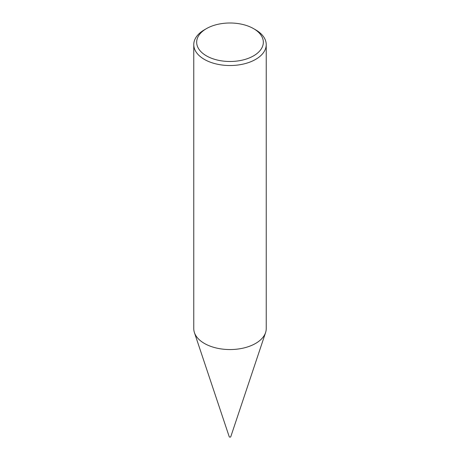 <?xml version="1.0" encoding="UTF-8"?>
<svg xmlns="http://www.w3.org/2000/svg" width="460" height="460" viewBox="0 0 460 460"><rect width="100%" height="100%" fill="white"/><g stroke="black" fill="none" stroke-linecap="round" stroke-linejoin="round"><path stroke-width="0.69" d="M266.231 44.608L266.231 328.635A36.231 20.918 180 0 1 265.575 332.597L230.759 436.77A0.77 0.448 180 0 1 230.224 437.109A0.77 0.448 180 0 1 229.454 437A0.77 0.448 180 0 1 229.241 436.77L194.425 332.597A36.231 20.918 180 0 1 193.769 328.635L193.769 44.608A36.231 20.918 180 0 1 204.378 29.819L206.431 28.635A33.333 19.245 0 0 0 206.431 55.85A33.333 19.245 0 0 0 253.569 55.855A33.333 19.245 0 0 0 253.569 28.635L255.622 29.819A36.231 20.918 180 0 1 266.231 44.608A36.231 20.918 180 0 1 243.863 63.934A36.231 20.918 180 0 1 204.378 59.403A36.231 20.918 180 0 1 193.769 44.608M265.575 332.597A36.231 20.918 180 0 1 240.614 348.634A36.231 20.918 180 0 1 204.378 343.424A36.231 20.918 180 0 1 194.425 332.597M255.622 29.819L253.569 28.635A33.333 19.245 0 0 0 206.431 28.635"/></g></svg>
